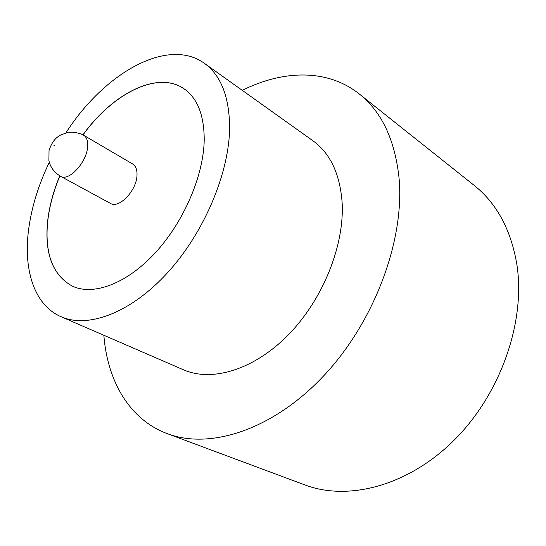 <?xml version="1.0" encoding="UTF-8"?>
<svg xmlns="http://www.w3.org/2000/svg" width="546" height="546" viewBox="0 0 546 546"><rect width="100%" height="100%" fill="white"/><g stroke="black" fill="none" stroke-linecap="round" stroke-linejoin="round"><path stroke-width="0.82" d="M137.005 175.239C137.217 169.697 135.756 165.936 132.61 163.964L83.674 135.244C86.705 137.155 88.029 140.957 87.64 146.635C86.855 162.312 68.762 181.852 60.497 176.249L110.347 203.358C118.932 209.091 136.698 190.554 137.005 175.239M49.317 162.264C38.07 185.708 31.067 208.947 28.303 231.995C23.669 271.43 34.883 305.432 61.07 316.728L183.442 369.785C211.875 382.337 254.143 369.888 288.616 334.541C323.075 299.263 344.697 244.936 342.11 202.334C339.899 173.73 330.159 153.201 312.892 140.745L204.32 63.268C167.301 36.602 103.76 73.642 65.929 132.876M61.07 316.728C88.015 328.699 130.767 313.022 167.581 272.686C204.375 232.432 229.593 172.167 229.627 126.706C229.163 96.233 220.727 75.089 204.32 63.268M103.842 335.271C107.385 380.692 129.17 419.424 167.206 433.62C209.616 449.89 272.536 430.221 323.566 375.976C374.583 321.867 404.927 239.735 399.01 177.668C394.833 139.523 381.565 111.602 359.207 93.905C327.429 68.646 283.005 69.956 242.267 90.349M167.206 433.62L304.859 484.916C348.048 501.358 408.237 486.049 454.49 439.823C500.723 393.7 525.634 321.792 516.939 264.919C511.083 229.907 496.826 203.392 474.153 185.374L359.207 93.905M59.787 175.846C53.255 191.53 49.174 206.886 47.557 221.929C44.554 253.924 52.812 275.32 72.325 286.124C93.298 295.987 126.529 283.934 155.119 252.989C183.688 222.099 203.631 175.689 204.211 140.001C204.197 115.186 197.434 98.082 183.906 88.698C157.514 70.407 112.708 93.462 82.965 134.842M59.869 175.894C53.337 191.571 49.263 206.934 47.639 221.969C44.642 253.938 52.887 275.327 72.365 286.145M183.947 88.725C157.548 70.482 112.776 93.53 83.047 134.889M54.566 145.386L53.767 145.85L54.566 145.386M83.674 135.244C77.689 131.798 68.243 131.934 67.567 132.494L60.879 134.91C55.419 137.599 51.474 142.806 49.038 150.532L48.901 160.524C50.225 167.076 54.088 172.318 60.497 176.249"/></g></svg>
